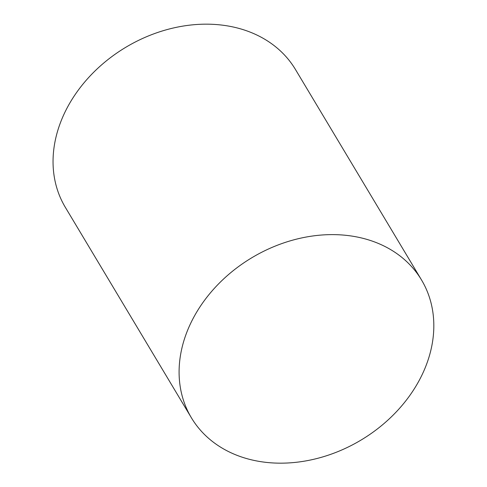 <?xml version="1.0" encoding="UTF-8"?>
<svg xmlns="http://www.w3.org/2000/svg" width="487" height="487" viewBox="0 0 487 487"><rect width="100%" height="100%" fill="white"/><g stroke="black" fill="none" stroke-linecap="round" stroke-linejoin="round"><path stroke-width="0.73" d="M418.796 381.181A134.12 106.263 149.1 0 0 421.523 279.976A134.12 106.263 149.1 0 0 251.858 257.726A134.12 106.263 149.1 0 0 191.397 417.803A134.12 106.263 149.1 0 0 303.425 461.317A134.12 106.263 149.1 0 0 418.796 381.181M421.523 279.976L295.475 69.519A134.12 106.263 149.1 0 0 125.816 47.276A134.12 106.263 149.1 0 0 65.349 207.352L191.397 417.803"/></g></svg>
